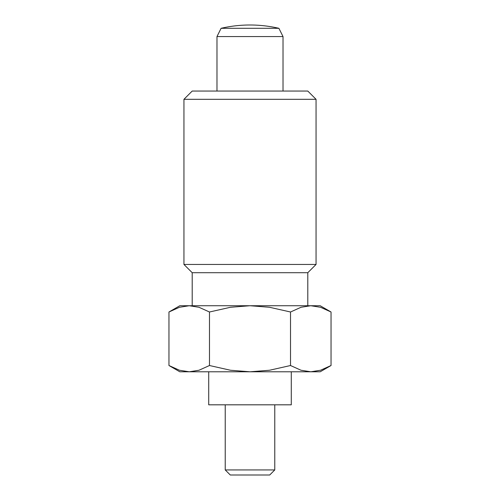 <?xml version="1.0" encoding="UTF-8"?>
<svg xmlns="http://www.w3.org/2000/svg" width="500" height="500" viewBox="0 0 500 500"><rect width="100%" height="100%" fill="white"/><g stroke="black" fill="none" stroke-linecap="round" stroke-linejoin="round"><path stroke-width="0.75" d="M283.025 91.056L283.025 36.562L278.9 28.3A128.088 128.088 0 0 0 221.1 28.3L216.975 36.562L216.975 91.056M225.231 404.819L225.231 469.938L230.294 475L269.706 475L274.769 469.938L274.769 404.819M291.288 371.788L291.288 404.819L208.713 404.819L208.713 371.788M225.231 469.938L274.769 469.938M216.975 36.562L283.025 36.562M221.1 28.3L278.9 28.3M307.8 305.731L307.8 272.706L316.056 264.45L316.056 99.312L307.8 91.056L192.2 91.056L183.944 99.312L183.944 264.45L192.2 272.706L192.2 305.731M331.044 312L320.538 307.275L310.781 305.731L189.219 305.731L179.462 307.275L168.956 312L179.819 305.731L189.219 305.731L198.981 307.275L209.481 312L230.481 307.275L250 305.731L269.519 307.275L290.519 312L301.019 307.275L310.781 305.731L320.181 305.731L331.044 312L331.044 365.519L320.538 370.25L310.781 371.788L301.019 370.25L290.519 365.519L290.519 312M168.956 365.519L179.819 371.788L189.219 371.788L179.462 370.25L168.956 365.519L168.956 312M290.519 365.519L269.519 370.25L250 371.788L320.181 371.788L331.044 365.519M209.481 312L209.481 365.519L198.981 370.25L189.219 371.788L250 371.788L230.481 370.25L209.481 365.519M192.2 272.706L307.8 272.706M183.944 264.45L316.056 264.45M183.944 99.312L316.056 99.312"/></g></svg>
